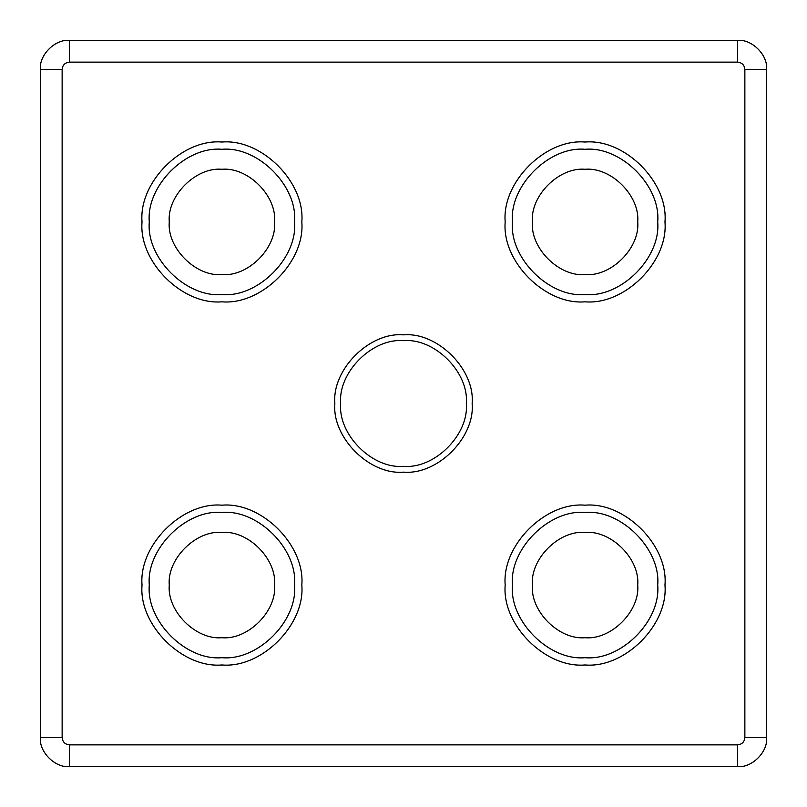 <?xml version="1.0" encoding="UTF-8"?>
<svg xmlns="http://www.w3.org/2000/svg" width="807" height="807" viewBox="0 0 807 807"><rect width="100%" height="100%" fill="white"/><g stroke="black" fill="none" stroke-linecap="round" stroke-linejoin="round"><path stroke-width="1.21" d="M294.555 585.075C297.803 621.007 257.857 660.953 221.925 657.705C185.993 660.953 146.047 621.007 149.295 585.075C146.047 549.143 185.993 509.197 221.925 512.445C257.857 509.197 297.803 549.143 294.555 585.075M657.705 585.075C660.953 621.007 621.007 660.953 585.075 657.705C549.143 660.953 509.197 621.007 512.445 585.075C509.197 549.143 549.143 509.197 585.075 512.445C621.007 509.197 660.953 549.143 657.705 585.075M657.705 221.925C660.953 257.857 621.007 297.803 585.075 294.555C549.143 297.803 509.197 257.857 512.445 221.925C509.197 185.993 549.143 146.047 585.075 149.295C621.007 146.047 660.953 185.993 657.705 221.925M294.555 221.925C297.803 257.857 257.857 297.803 221.925 294.555C185.993 297.803 146.047 257.857 149.295 221.925C146.047 185.993 185.993 146.047 221.925 149.295C257.857 146.047 297.803 185.993 294.555 221.925M466.325 403.5C469.129 372.42 434.58 337.871 403.5 340.675C372.42 337.871 337.871 372.42 340.675 403.5C337.871 434.58 372.42 469.129 403.5 466.325C434.58 469.129 469.129 434.58 466.325 403.5M472.135 403.5C475.202 437.455 437.455 475.202 403.5 472.135C369.545 475.202 331.798 437.455 334.865 403.5C331.798 369.545 369.545 331.798 403.5 334.865C437.455 331.798 475.202 369.545 472.135 403.5M169.268 585.075C166.918 559.019 195.869 530.068 221.925 532.418C247.981 530.068 276.932 559.019 274.582 585.075C276.932 611.131 247.981 640.082 221.925 637.732C195.869 640.082 166.918 611.131 169.268 585.075M532.418 585.075C530.068 559.019 559.019 530.068 585.075 532.418C611.131 530.068 640.082 559.019 637.732 585.075C640.082 611.131 611.131 640.082 585.075 637.732C559.019 640.082 530.068 611.131 532.418 585.075M532.418 221.925C530.068 195.869 559.019 166.918 585.075 169.268C611.131 166.918 640.082 195.869 637.732 221.925C640.082 247.981 611.131 276.932 585.075 274.582C559.019 276.932 530.068 247.981 532.418 221.925M169.268 221.925C166.918 195.869 195.869 166.918 221.925 169.268C247.981 166.918 276.932 195.869 274.582 221.925C276.932 247.981 247.981 276.932 221.925 274.582C195.869 276.932 166.918 247.981 169.268 221.925M69.402 766.65L737.598 766.65C751.973 767.951 767.951 751.973 766.65 737.598L766.65 69.402C767.951 55.027 751.973 39.049 737.598 40.35L69.402 40.35C55.027 39.049 39.049 55.027 40.35 69.402L40.35 737.598C39.049 751.973 55.027 767.951 69.402 766.65L69.402 744.861C65.024 744.397 62.603 741.976 62.139 737.598L62.139 69.402C62.603 65.024 65.024 62.603 69.402 62.139L737.598 62.139C741.976 62.603 744.397 65.024 744.861 69.402L744.861 737.598C744.397 741.976 741.976 744.397 737.598 744.861L69.402 744.861M301.818 585.075C305.258 624.769 261.629 668.408 221.925 664.968C182.231 668.408 138.592 624.779 142.032 585.075C138.592 545.381 182.221 501.742 221.925 505.182C261.619 501.742 305.258 545.371 301.818 585.075M664.968 585.075C668.408 624.769 624.779 668.408 585.075 664.968C545.381 668.408 501.742 624.779 505.182 585.075C501.742 545.381 545.371 501.742 585.075 505.182C624.769 501.742 668.408 545.371 664.968 585.075M664.968 221.925C668.408 261.619 624.779 305.258 585.075 301.818C545.381 305.258 501.742 261.629 505.182 221.925C501.742 182.231 545.371 138.592 585.075 142.032C624.769 138.592 668.408 182.221 664.968 221.925M301.818 221.925C305.258 261.619 261.629 305.258 221.925 301.818C182.231 305.258 138.592 261.629 142.032 221.925C138.592 182.231 182.221 138.592 221.925 142.032C261.619 138.592 305.258 182.221 301.818 221.925M737.598 766.65L737.598 744.861M40.35 737.598L62.139 737.598M62.139 69.402L40.35 69.402M737.598 62.139L737.598 40.35M69.402 40.35L69.402 62.139M766.65 69.402L744.861 69.402M744.861 737.598L766.65 737.598"/></g></svg>
